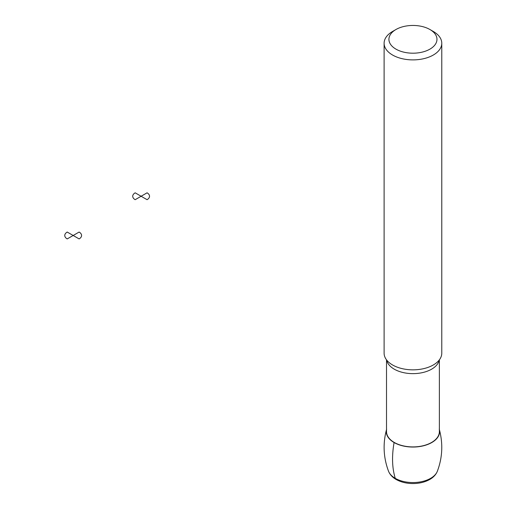 <?xml version="1.0" encoding="UTF-8"?>
<svg xmlns="http://www.w3.org/2000/svg" width="509" height="509" viewBox="0 0 509 509"><rect width="100%" height="100%" fill="white"/><g stroke="black" fill="none" stroke-linecap="round" stroke-linejoin="round"><path stroke-width="0.76" d="M439.369 429.59A26.665 15.397 180 0 1 431.797 442.537A26.665 15.397 180 0 1 401.105 445.445A26.665 15.397 180 0 1 386.516 429.59M439.369 359.844L439.369 431.651A26.43 15.257 180 0 1 431.632 442.442A26.43 15.257 180 0 1 402.829 445.75A26.43 15.257 180 0 1 386.516 431.651L386.516 359.844M429.933 29.516L433.331 31.475A28.828 16.644 180 0 1 441.774 43.246L441.774 353.195A28.828 16.644 180 0 1 435.481 363.572A28.828 16.644 180 0 1 433.331 364.966A28.828 16.644 180 0 1 390.403 363.572A28.828 16.644 180 0 1 384.11 353.195L384.11 43.246A28.828 16.644 180 0 1 392.554 31.475L395.951 29.516A24.025 13.87 180 0 1 429.933 29.516A24.025 13.87 180 0 1 429.933 49.131A24.025 13.87 180 0 1 395.951 49.131A24.025 13.87 180 0 1 395.951 29.516M441.774 43.246A28.828 16.644 180 0 1 433.331 55.017A28.828 16.644 180 0 1 401.906 58.624A28.828 16.644 180 0 1 384.11 43.246M395.264 478.326C392.108 468.108 391.714 456.179 394.087 442.537L394.252 442.442M147.069 192.822L141.12 196.258L147.069 199.687A8.411 4.855 0 0 0 147.069 192.822M141.12 196.258L135.178 192.822A8.411 4.855 0 0 0 135.178 199.687L141.12 196.258M79.118 232.053L73.175 235.482L79.118 238.918A8.411 4.855 0 0 0 79.118 232.053M73.175 235.482L67.226 232.053A8.411 4.855 0 0 0 67.226 238.918L73.175 235.482M430.627 478.326A25.005 14.437 180 0 1 405.959 481.978A25.005 14.437 180 0 1 388.539 471.258C390.091 474.973 392.954 477.894 397.128 480.012C401.671 482.303 406.825 483.48 412.589 483.55C419.111 483.575 424.843 482.208 429.781 479.459C433.426 477.378 435.952 474.649 437.352 471.258A25.005 14.437 180 0 1 430.627 478.326M439.21 360.054A26.43 15.257 180 0 1 431.632 369.171A26.43 15.257 180 0 1 404.178 372.779A26.43 15.257 180 0 1 386.675 360.054M386.624 429.17C382.736 443.454 383.372 457.483 388.539 471.258M439.261 429.17C443.148 443.454 442.512 457.483 437.352 471.258"/></g></svg>
